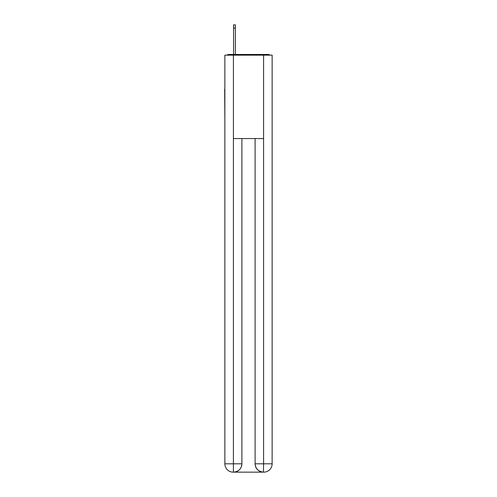 <?xml version="1.0" encoding="UTF-8"?>
<svg xmlns="http://www.w3.org/2000/svg" width="497" height="497" viewBox="0 0 497 497"><rect width="100%" height="100%" fill="white"/><g stroke="black" fill="none" stroke-linecap="round" stroke-linejoin="round"><path stroke-width="0.75" d="M272.132 120.206L272.132 61.547M224.868 89.205L224.868 61.547M224.663 89.205L224.868 120.206M270.008 55.155A2.777 2.777 0 0 0 268.169 54.459L228.831 54.459A2.777 2.777 0 0 0 226.992 55.155M228.831 54.459L233.559 54.459L233.559 24.85L235.367 24.85L235.367 28.049L233.559 28.049M235.367 28.049L235.367 54.459L237.659 54.459M259.341 54.459L268.169 54.459M233.416 55.155L233.416 138.551L263.584 138.551L263.584 55.155L224.868 55.155L224.868 463.813A8.337 8.337 0 0 0 233.211 472.15L263.441 472.15A8.337 8.337 0 0 1 255.104 463.813L255.104 138.551L255.104 463.813C255.526 468.727 258.31 471.504 263.441 472.15L263.584 463.813L272.132 463.813A8.337 8.337 0 0 1 263.789 472.15L263.64 472.15M263.584 55.155L272.132 55.155L272.132 463.813M241.896 138.551L241.896 463.813A8.337 8.337 0 0 1 233.559 472.15C238.715 471.61 241.492 468.833 241.896 463.813L241.896 138.551M224.868 463.813A8.337 8.337 0 0 0 233.211 472.15A8.337 8.337 0 0 1 224.868 463.813L233.416 463.813L233.416 472.15M241.896 463.813L233.416 463.813L233.416 138.551M255.104 463.813L263.584 463.813L263.584 138.551"/></g></svg>
